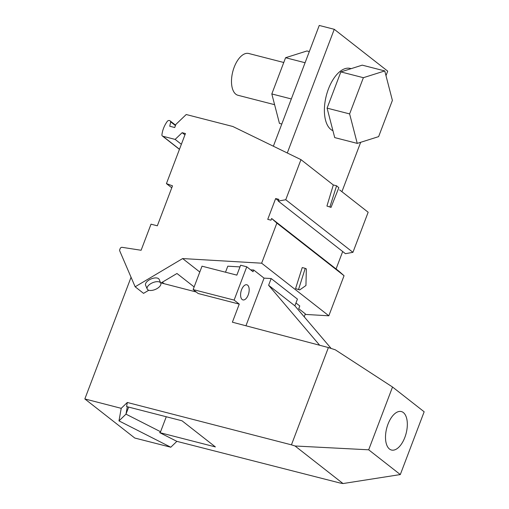 <?xml version="1.0" encoding="UTF-8"?>
<svg xmlns="http://www.w3.org/2000/svg" width="509" height="509" viewBox="0 0 509 509"><rect width="100%" height="100%" fill="white"/><g stroke="black" fill="none" stroke-linecap="round" stroke-linejoin="round"><path stroke-width="0.76" d="M199.802 272.016L182.629 258.566L135.152 286.79L119.749 250.931A1.801 1.514 128.1 0 1 119.755 249.645L120.143 248.621A1.801 1.514 128.1 0 1 122.141 247.329L141.114 250.263L151.02 224.176L157.332 225.799L172.506 185.842L166.43 183.615L185.454 133.536L182.146 132.69L175.128 139.402L162.886 136.259A1.801 1.514 128.1 0 1 161.894 135.063A25.889 21.798 128.1 0 1 167.416 121.18A2.278 1.915 128.1 0 1 170.076 120.849A2.278 1.915 128.1 0 1 170.687 121.855L169.758 126.245L174.714 127.517L175.91 124.381L186.218 114.525L232.804 126.487L300.972 159.641L285.746 199.738L278.245 201.074L278.887 199.382L275.643 198.555L267.74 219.354L270.985 220.187L271.628 218.495L276.871 223.101L344.052 275.706L338.816 271.1L271.628 218.495M182.629 258.566L261.639 263.198L276.871 223.101M162.288 282.228L164.191 283.717M160.761 283.131L176.973 273.492L194.133 286.93M135.152 286.79L143.551 293.362L148.793 290.245M339.637 189.914L368.16 212.247L352.934 252.337L345.433 253.679L278.245 201.074M336.074 268.949L342.691 251.529M344.052 275.706L328.827 315.796L305.133 314.409M225.506 272.213L227.79 266.188L239.981 266.907M250.651 269.846L253.705 270.024L264.05 278.124L271.17 278.544L297.434 299.101L294.876 305.839L331.162 348.468M295.964 302.976L299.776 305.96L298.732 308.702L305.336 313.875L304.223 316.814M328.827 315.796L261.639 263.198M147.209 288.985L145.599 285.244A7.38 3.614 -23.2 0 1 146.751 281.846A7.38 3.614 -23.2 0 1 157.224 278.06A7.38 3.614 -23.2 0 1 159.171 279.416L160.774 283.157A7.38 3.614 -23.2 0 1 159.629 286.554A7.38 3.614 -23.2 0 1 152.566 290.289A7.38 3.614 -23.2 0 1 147.209 288.985A7.38 3.614 -23.2 0 1 148.354 285.594A7.38 3.614 -23.2 0 1 158.833 281.801A7.38 3.614 -23.2 0 1 160.774 283.157M305.235 268.345L302.231 267.569L295.57 288.603L299.693 289.933L305.941 285.517L306.348 268.898L305.235 268.345L298.573 289.373L299.693 289.933M278.391 200.699L275.643 198.555M336.589 185.791L329.934 206.819L331.047 207.379L338.822 187.694L336.589 185.791L333.312 184.964L300.972 159.641M287.28 152.986L334.26 29.306L387.705 71.145L385.987 75.669M360.677 142.297L341.914 191.696M332.931 130.698A32.36 16.377 -75.6 0 1 330.882 129.477A32.36 16.377 -75.6 0 1 327.281 92.294A32.36 16.377 -75.6 0 1 350.217 68.416L351.153 68.658M384.766 70.936L362.236 65.152L340.852 71.909L327.09 108.131L334.718 137.602L357.242 143.385L378.632 136.628L392.388 100.407L384.766 70.936L363.375 77.692L349.619 113.914L357.242 143.385M340.852 71.909L363.375 77.692M327.09 108.131L349.619 113.914M334.26 29.306L319.245 25.45L273.365 146.217M392.528 387.018L368.675 449.803L400.309 474.566L424.156 411.781L392.528 387.018L335.323 349.823L328.394 347.558L232.39 322.197L239.255 304.115L198.166 293.508L193.134 289.57L234.115 300.094L239.255 304.115M404.229 438.93A19.857 10.053 -75.6 0 1 391.478 450.032A19.857 10.053 -75.6 0 1 388.602 422.661A19.857 10.053 -75.6 0 1 401.359 411.558A19.857 10.053 -75.6 0 1 404.229 438.93M283.767 62.492L248.71 53.49A21.575 10.918 104.4 0 0 231.646 78.081A21.575 10.918 104.4 0 0 237.983 95.278L274.599 104.682M285.746 199.738L352.934 252.337M333.312 184.964L326.931 206.05L331.047 207.379M175.452 125.589L170.687 121.855M175.128 139.402L181.369 144.289M166.43 183.615L171.762 187.796M184.945 134.879L182.146 132.69M131.061 277.265L84.844 398.941L121.218 408.333L127.32 402.473L126.588 406.564L182.031 420.797L215.396 446.921L159.673 432.612L160.577 431.74L166.271 416.75M121.218 408.333L118.979 420.886L170.789 447.226L134.777 438.033L84.844 398.941M193.134 289.57L202.016 266.182L236.857 275.127L240.623 265.221L246.757 266.799L253.056 271.73L253.705 270.024M196.213 291.981L161.111 282.921M242.157 299.521A7.82 3.957 104.4 0 0 242.939 299.916A7.82 3.957 104.4 0 0 248.481 294.145A7.82 3.957 104.4 0 0 247.609 285.161A7.82 3.957 104.4 0 0 246.827 284.766A7.82 3.957 104.4 0 0 241.285 290.537A7.82 3.957 104.4 0 0 242.157 299.521M245.949 325.779L264.05 278.124M234.115 300.094L246.757 266.799M294.876 305.839L268.612 285.275L319.671 345.255M291.32 98.95L271.819 93.942L279.447 123.407L281.801 124.011M305.082 62.728L285.581 57.721L271.819 93.942M268.612 285.275L271.17 278.544M368.675 449.803L295.048 445.992L291.441 444.841L328.394 347.558M400.309 474.566L343.015 483.55L340.286 483.079L176.865 441.354L159.673 432.612M170.789 447.226L176.865 441.354M295.048 445.992L343.015 483.55M291.441 444.841L127.32 402.473M160.577 431.74L125.984 414.148L128.662 407.098M118.979 420.886L125.984 414.148L127.307 406.748M309.319 51.568L306.965 50.964L285.581 57.721M179.48 149.252L162.886 136.259M170.076 120.849L175.605 125.182M162.409 136.024L179.442 149.36"/></g></svg>
